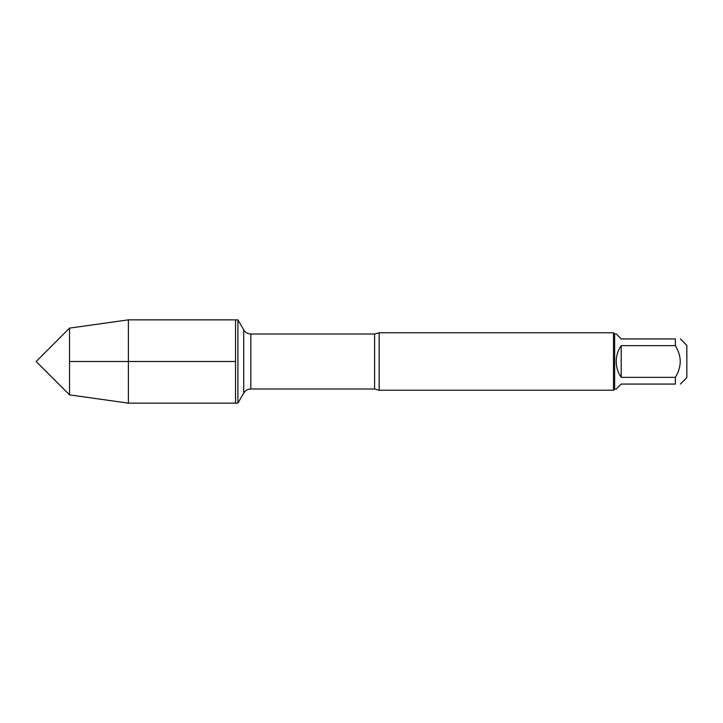 <?xml version="1.0" encoding="UTF-8"?>
<svg xmlns="http://www.w3.org/2000/svg" width="723" height="723" viewBox="0 0 723 723"><rect width="100%" height="100%" fill="white"/><g stroke="black" fill="none" stroke-linecap="round" stroke-linejoin="round"><path stroke-width="1.08" d="M128.378 403.145L237.912 403.145L237.912 319.855L235.544 319.855L235.544 403.145L235.544 319.855L128.378 319.855L128.378 361.5L69.525 361.5L69.525 394.875L128.378 403.145L128.378 361.5M379.141 332.779L379.141 390.221L613.493 390.221L613.493 332.779L379.141 332.779L374.595 334.008L250.827 334.008L250.827 388.992C247.727 389.091 245.359 390.456 243.723 393.095L243.723 329.905L243.723 393.095L237.912 403.145M680.37 338.933L686.85 345.413L686.85 377.587L680.37 384.067M621.202 384.067L616.204 389.073L614.64 389.073L614.64 333.927L616.204 333.927L621.202 338.933L675.363 338.933C681.834 338.933 681.834 338.933 675.363 338.933L675.363 345.657C681.834 356.222 681.834 366.778 675.363 377.343L675.363 384.067C681.834 384.067 681.834 384.067 675.363 384.067L621.202 384.067M621.202 345.657C617.921 350.429 616.249 355.707 616.204 361.5C616.249 367.293 617.921 372.571 621.202 377.343L621.202 345.657L675.363 345.657M621.202 377.343L675.363 377.343M69.525 394.875L36.15 361.5L69.525 328.125L69.525 361.5L235.544 361.5M379.141 390.221L374.595 388.992L374.595 334.008M374.595 388.992L250.827 388.992M250.827 334.008C247.727 333.909 245.359 332.544 243.723 329.905L237.912 319.855M614.64 333.927L613.493 332.779M614.64 389.073L613.493 390.221M69.525 328.125L128.378 319.855"/></g></svg>
